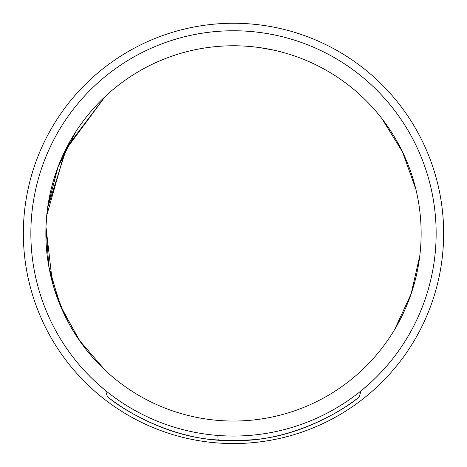 <?xml version="1.0" encoding="UTF-8"?>
<svg xmlns="http://www.w3.org/2000/svg" width="467" height="467" viewBox="0 0 467 467"><rect width="100%" height="100%" fill="white"/><g stroke="black" fill="none" stroke-linecap="round" stroke-linejoin="round"><path stroke-width="0.7" d="M108.817 397.656C107.912 397.855 106.943 395.882 105.91 391.72L105.91 390.838A202.643 202.643 0 0 1 30.857 233.407A202.643 202.643 0 0 0 233.5 436.05A202.643 202.643 0 0 0 436.143 233.407A202.643 202.643 0 0 0 259.769 32.468L257.766 32.217A202.643 202.643 0 0 0 209.234 32.217L207.231 32.468A202.643 202.643 0 0 0 30.857 233.407A202.643 202.643 0 0 1 233.5 30.758A202.643 202.643 0 0 1 361.09 390.838L359.187 396.716L358.142 397.686M23.35 233.407A210.15 210.15 0 0 1 233.5 23.257A210.15 210.15 0 0 1 443.65 233.407A210.15 210.15 0 0 1 233.5 443.557A210.15 210.15 0 0 1 23.35 233.407M362.97 389.297L370.384 382.829M96.616 382.829L104.03 389.297M218.428 439.99C155.009 436.931 105.116 395.053 109.039 397.826C113.364 402.461 168.394 442.395 233.5 440.55L248.292 440.013C311.781 437.048 361.913 395.064 357.961 397.826C353.735 402.478 298.279 442.459 233.5 440.55L218.428 439.99A7.507 0.905 -85.7 0 1 217.931 435.448M80.417 341.908L61.3 307.922L49.619 270.737M47.949 205.533L58.06 166.871L76.127 131.227M259.769 47.616L274.363 50.273M381.737 118.373L402.548 151.979L415.852 189.199M419.821 255.548L411.118 293.895L394.609 329.579M93.779 358.638L105.157 370.278L79.127 340.064L60.103 305.097L48.866 266.82L45.97 227.12M46.035 225.491L47.237 210.751M47.365 209.741L47.593 208.002M47.64 207.675L66.857 147.169L105.157 96.529L65.053 150.753L46.706 215.672M65.076 316.106L54.084 288.332M52.357 282.331L45.982 226.869M46.064 224.773L46.659 216.157M205.97 32.637A202.643 202.643 0 0 1 261.03 32.637M393.605 109.179A202.643 202.643 0 0 1 421.135 156.865M421.135 309.942A202.643 202.643 0 0 1 393.605 357.629M73.395 357.629A202.643 202.643 0 0 1 45.865 309.942M45.865 156.865A202.643 202.643 0 0 1 73.395 109.179M45.865 233.407A187.635 187.635 0 0 1 233.5 45.772A187.635 187.635 0 0 1 421.135 233.407A187.635 187.635 0 0 1 233.5 421.041A187.635 187.635 0 0 1 45.865 233.407"/></g></svg>
